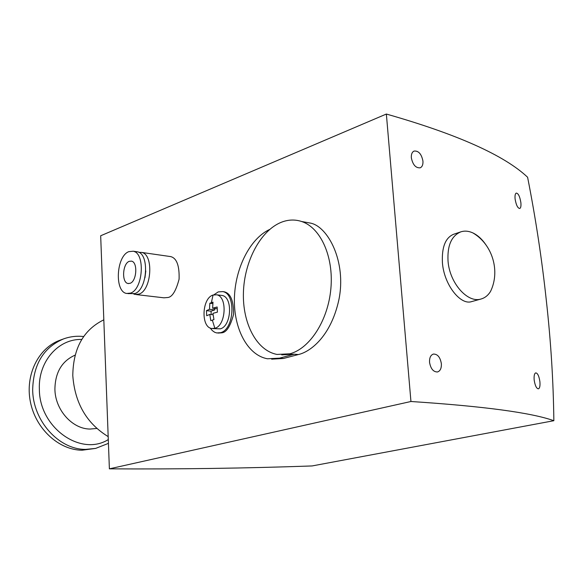 <?xml version="1.0" encoding="UTF-8"?>
<svg xmlns="http://www.w3.org/2000/svg" width="583" height="583" viewBox="0 0 583 583"><rect width="100%" height="100%" fill="white"/><g stroke="black" fill="none" stroke-linecap="round" stroke-linejoin="round"><path stroke-width="0.87" d="M213.954 319.593L210.798 320.635L209.763 314.412L206.71 315.753L206.44 310.659L209.479 309.289L209.851 303.247L212.992 302.147L212.627 308.21L217.138 306.986L217.423 312.138L212.912 313.348L213.954 319.593M213.043 295.042L216.643 294.801C227.581 296.353 226.051 325.627 214.879 328.295L211.702 328.506C200.69 327.172 201.878 298.204 213.043 295.042L211.352 302.686M363.231 456.372L312.102 465.941C245.341 468.309 177.764 469.271 109.385 468.841L410.942 401.498L386.361 114.042C457.334 134.287 504.419 155.355 527.6 177.247C535.711 218.494 541.95 259.588 546.329 300.536C550.884 341.449 553.391 381.508 553.85 420.707L363.231 456.372M169.23 256.389L170.71 256.6C176.729 258.167 179.52 265.695 179.083 279.199C176.008 290.8 172.306 296.9 167.984 297.49L163.91 297.811L136.327 294.59M138.834 252.344L141.698 252.432C153.956 254.407 151.646 290.349 138.994 294.094L135.074 294.444L133.631 293.949M222.648 291.58L224.171 291.784C230.598 293.242 233.725 300.813 233.55 314.485C230.409 326.269 226.51 332.383 221.853 332.82L217.976 333.075M213.888 294.794L218.246 291.901L222.75 291.602C236.232 293.555 234.315 329.504 220.527 332.689L216.679 332.937L214.61 332.237L212.248 330.539L210.223 328.018M281.749 354.872L294.189 354.18L279.607 358.144L267.48 358.778C247.644 355.295 233.739 328.827 234.395 298.788C234.934 268.763 249.83 238.607 269.645 229.469M289.875 353.801L277.049 354.435C256.505 350.667 242.339 323.113 243.432 292.236C244.394 261.366 260.375 230.781 281.093 222.363C288.031 219.58 294.881 219.295 301.651 221.511C320.584 227.661 333.789 256.615 330.889 288.483C328.127 320.351 309.835 348.583 289.875 353.801M481.026 299.013C467.653 303.43 449.624 283.134 448.035 261.148C447.205 245.53 451.49 235.758 460.891 231.83C464.702 230.635 468.703 230.999 472.9 232.923C492.482 244.357 500.498 271.19 490.471 291.551C488.022 295.45 484.874 297.935 481.026 299.013L471.509 301.637C460.614 305.419 444.108 284.949 442.431 262.911C441.644 247.33 445.354 237.791 453.552 234.3L460.65 231.91M472.9 232.923C477.805 235.277 482.177 239.292 486.011 244.969M539.909 381.727C540.237 385.961 539.734 388.336 538.4 388.839C536.491 388.606 535.077 385.655 534.166 379.999C533.868 375.773 534.4 373.404 535.755 372.887C537.664 373.127 539.049 376.079 539.909 381.727M441.353 363.654C441.571 368.245 440.289 371.014 437.498 371.969C433.358 371.99 430.706 368.784 429.547 362.356C429.358 357.787 430.648 355.025 433.424 354.063C437.578 354.019 440.223 357.211 441.353 363.654M520.881 202.665C521.166 206.054 520.794 207.993 519.759 208.474C517.711 208.255 516.152 205.063 515.081 198.912C514.818 195.531 515.212 193.592 516.276 193.097C518.338 193.33 519.876 196.522 520.881 202.665M422.937 161.068C423.156 164.581 422.252 166.833 420.226 167.802C415.781 168.181 412.815 164.836 411.336 157.789C411.139 154.298 412.05 152.054 414.076 151.063C418.55 150.662 421.509 153.992 422.937 161.068M220.789 295.311L222.072 295.464C233.025 297.024 231.517 326.196 220.316 328.841L212.831 328.615M134.615 251.747L137.486 251.827C149.722 253.802 147.404 289.838 134.775 293.599L127.874 293.606M130.526 293.103L126.628 293.46C114.348 291.762 116.221 256.199 128.799 251.652L133.259 251.222C145.466 253.19 143.126 289.321 130.526 293.103M103.818 319.819C83.5 329.759 73.159 348.343 72.788 375.569C74.85 403.108 86.648 423.462 108.176 436.609M129.2 261.352L131.496 261.133C137.96 262.146 136.786 281.203 130.118 283.302L127.983 283.498C121.49 282.566 122.539 263.669 129.2 261.352M75.09 355.142C61.944 361.008 55.217 372.34 54.904 389.131C55.093 409.827 72.234 429.001 90.022 429.052L96.771 428.461M63.161 339.051L60.158 340.151C38.587 347.716 24.989 374.738 30.36 401.716C35.548 428.724 58.708 449.989 81.992 450.222L95.641 448.407L108.431 443.364M109.385 468.841L100.677 235.765L386.361 114.042M302.176 221.606L310.469 223.107C327.755 226.335 346.827 261.599 338.825 300.026C330.656 337.127 309.77 352.059 298.365 354.544L283.469 358.472L271.642 359.172M410.942 401.498C483.788 406.285 531.426 412.684 553.85 420.707M145.801 270.957L144.948 277.741M217.175 308.728L212.627 308.21M212.831 303.59L209.851 303.247M214.712 308.451L214.792 309.894L209.479 309.289M214.792 309.894L211.039 311.169L206.44 310.659M211.039 311.169L211.228 314.572M213.079 314.769L209.763 314.412M212.307 320.103L214.879 328.295M81.744 339.459C58.526 338.628 38.194 361.38 39.36 389.029C39.17 427.689 80.848 456.868 108.292 439.575M83.66 336.537C76.832 335.779 70.186 336.544 63.722 338.84C43.681 347.286 33.34 364.244 32.677 389.706C32.845 420.941 59.007 449.712 85.672 449.391L95.641 448.407M283.469 358.472L279.607 358.144M298.365 354.544L294.189 354.18M170.71 256.6L141.698 252.432M224.171 291.784L222.75 291.602M310.469 223.107L301.651 221.511M222.072 295.464L216.643 294.801M137.486 251.827L133.259 251.222M127.983 283.498L128.668 283.578"/></g></svg>
